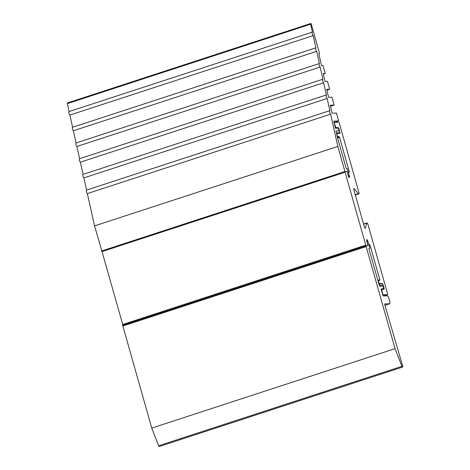 <?xml version="1.0" encoding="UTF-8"?>
<svg xmlns="http://www.w3.org/2000/svg" width="470" height="470" viewBox="0 0 470 470"><rect width="100%" height="100%" fill="white"/><g stroke="black" fill="none" stroke-linecap="round" stroke-linejoin="round"><path stroke-width="0.7" d="M366.988 222.921A1.381 0.517 -108.1 0 1 367.893 224.219L387.621 293.944L387.574 294.608L383.643 294.755A1.933 0.723 -108.1 0 1 382.374 292.933L381.787 289.761A1.24 0.464 -108.1 0 1 381.975 289.408A1.24 0.464 -108.1 0 1 382.022 289.397A1.24 0.464 -108.1 0 1 382.087 289.408L383.849 289.344A1.381 0.517 71.9 0 0 383.902 289.332A1.381 0.517 71.9 0 0 384.008 288.004L383.091 284.767A1.381 0.517 71.9 0 0 382.186 283.469L379.372 283.569L378.462 281.554L378.485 280.807L379.778 280.349L379.831 279.685L370.078 245.222L369.397 244.711A1.381 0.517 -108.1 0 1 368.492 243.413L367.781 240.916A1.381 0.517 71.9 0 0 366.876 239.612A1.381 0.517 71.9 0 0 366.823 239.624A1.381 0.517 71.9 0 0 366.718 240.951L367.693 244.388A1.381 0.517 -108.1 0 1 367.587 245.716A1.381 0.517 -108.1 0 1 367.534 245.728L366.201 245.775L365.748 245.123L345.115 172.202L345.168 171.538L346.525 171.485A1.381 0.517 -108.1 0 1 347.43 172.784L348.399 176.221A1.381 0.517 71.9 0 0 349.363 177.513A1.381 0.517 71.9 0 0 349.463 176.179L348.758 173.683A1.381 0.517 -108.1 0 1 348.863 172.355A1.381 0.517 -108.1 0 1 348.916 172.343L349.298 171.797L339.546 137.334L339.123 136.688L337.601 136.329L337.16 135.607L336.896 133.562L339.74 133.457A1.381 0.517 71.9 0 0 339.792 133.445A1.381 0.517 71.9 0 0 339.898 132.117L338.982 128.886A1.381 0.517 71.9 0 0 338.077 127.582L336.314 127.646A1.24 0.464 -108.1 0 1 336.303 127.652A1.24 0.464 -108.1 0 1 335.821 127.323L334.622 124.168A1.933 0.723 -108.1 0 1 334.763 122.306A1.933 0.723 -108.1 0 1 334.84 122.294L338.741 122.153L339.193 122.799L358.927 192.524A1.381 0.517 -108.1 0 1 358.822 193.857A1.381 0.517 -108.1 0 1 358.387 193.634L354.274 188.887A1.105 0.411 71.9 0 0 353.975 188.705A1.105 0.411 71.9 0 0 353.934 188.711A1.105 0.411 71.9 0 0 353.851 189.774L364.462 227.28A1.105 0.411 71.9 0 0 365.231 228.314A1.105 0.411 71.9 0 0 365.378 228.12L366.747 223.174A1.381 0.517 -108.1 0 1 366.935 222.927A1.381 0.517 -108.1 0 1 366.988 222.921M378.65 283.116L378.949 283.016M402.579 367.058A1.046 0.394 -108.1 0 1 401.932 366.33L395.047 348.664L366.159 246.58A0.828 0.311 -108.1 0 1 366.224 245.781A0.828 0.311 -108.1 0 1 366.253 245.775L367.851 245.716L367.129 242.403A1.381 0.517 -108.1 0 1 367.235 241.075A1.381 0.517 -108.1 0 1 367.287 241.063A1.381 0.517 -108.1 0 1 368.192 242.367L369.649 247.52A0.828 0.311 -108.1 0 1 369.59 248.313A0.828 0.311 -108.1 0 1 369.555 248.319L369.132 248.336A0.828 0.311 71.9 0 0 369.097 248.342A0.828 0.311 71.9 0 0 369.038 249.141L379.308 285.431A0.828 0.311 71.9 0 0 379.848 286.212L382.88 286.101L383.244 286.647L383.649 288.739L381.34 288.827A0.828 0.311 71.9 0 0 381.305 288.833A0.828 0.311 71.9 0 0 381.246 289.632L382.815 295.178A0.828 0.311 71.9 0 0 383.356 295.959L387.609 295.8L388.52 297.105L390.012 302.386L389.853 303.726L384.854 303.908A0.828 0.311 71.9 0 0 384.824 303.914A0.828 0.311 71.9 0 0 384.76 304.713L402.649 366.024A1.046 0.394 -108.1 0 1 402.579 367.058L159.283 446.5A1.046 0.394 -108.1 0 1 158.637 445.772L151.751 428.099L122.87 326.015A0.828 0.311 -108.1 0 1 122.929 325.216L101.873 250.98L345.145 171.55L101.873 250.98L94.535 225.894L87.355 193.599A1.933 0.723 71.9 0 1 86.386 191.666A1.933 0.723 71.9 0 1 86.574 190.086L83.866 177.895A1.933 0.723 71.9 0 1 82.89 175.962A1.933 0.723 71.9 0 1 83.084 174.382L80.37 162.185A1.933 0.723 71.9 0 1 79.401 160.252A1.933 0.723 71.9 0 1 79.589 158.672L76.88 146.476A1.933 0.723 71.9 0 1 75.911 144.543A1.933 0.723 71.9 0 1 76.099 142.962L73.391 130.766A1.933 0.723 71.9 0 1 72.415 128.839A1.933 0.723 71.9 0 1 72.609 127.258L69.895 115.062A1.933 0.723 71.9 0 1 68.925 113.129A1.933 0.723 71.9 0 1 69.114 111.549L67.351 103.623A0.828 0.311 71.9 0 1 67.445 102.942L310.74 23.5A0.828 0.311 71.9 0 0 310.647 24.181L312.409 32.107L69.114 111.549M336.303 127.652L335.339 127.963L336.297 127.652M384.936 305.33L389.853 303.726M151.751 428.099L395.047 348.664M366.224 245.781L122.929 325.216A0.828 0.311 -108.1 0 1 122.964 325.211L366.195 245.792L122.911 325.216M312.409 32.107A1.933 0.723 71.9 0 0 312.221 33.687A1.933 0.723 71.9 0 0 313.19 35.62L315.899 47.817A1.933 0.723 71.9 0 0 315.711 49.397A1.933 0.723 71.9 0 0 316.68 51.33L319.394 63.526A1.933 0.723 71.9 0 0 319.201 65.107A1.933 0.723 71.9 0 0 320.176 67.04L322.884 79.23A1.933 0.723 71.9 0 0 322.696 80.811A1.933 0.723 71.9 0 0 323.666 82.744L326.38 94.94A1.933 0.723 71.9 0 0 326.186 96.52A1.933 0.723 71.9 0 0 327.155 98.453L329.87 110.65A1.933 0.723 71.9 0 0 329.676 112.23A1.933 0.723 71.9 0 0 330.651 114.163L337.83 146.452L344.927 171.544L347.054 171.468L347.988 174.77A1.381 0.517 71.9 0 0 348.893 176.068A1.381 0.517 71.9 0 0 348.952 176.062A1.381 0.517 71.9 0 0 349.051 174.728L347.371 168.789L346.308 168.824L337.513 137.733L335.997 130.924L338.952 130.813L338.547 128.698L338.183 128.175L335.41 128.275L333.823 121.131L338.67 120.954L334.111 122.441M338.67 120.954L336.432 113.029L332.055 113.188L330.293 105.245L334.188 105.104L330.528 106.302M334.188 105.104L331.943 97.184L328.53 97.308L326.768 89.365L329.705 89.259L326.944 90.158M329.705 89.259L327.461 81.334L324.999 81.422L323.237 73.484L325.216 73.408L323.354 74.019M325.216 73.408L322.978 65.489L321.474 65.541L318.872 53.821L319.582 53.498L311.316 24.276A0.828 0.311 71.9 0 0 310.74 23.5M313.19 35.62L69.895 115.062M315.899 47.817L72.609 127.258M316.68 51.33L73.391 130.766M319.394 63.526L76.099 142.962M320.176 67.04L76.88 146.476M322.884 79.23L79.589 158.672M323.666 82.744L80.37 162.185M326.38 94.94L83.084 174.382M327.155 98.453L83.866 177.895M329.87 110.65L86.574 190.086M330.651 114.163L87.355 193.599M337.83 146.452L94.535 225.894M344.927 171.544L101.638 250.986M347.054 171.468L346.743 171.568M381.323 289.908L381.787 289.761M383.661 288.116L384.008 288.004M379.519 285.936L383.091 284.767M379.037 284.497L382.186 283.469M378.826 283.751L379.372 283.569M378.039 280.954L378.485 280.807M378.027 280.919L379.778 280.349M377.862 280.326L379.831 279.685M369.091 245.546L370.078 245.222M368.927 244.958L369.714 244.7M368.903 244.876L369.397 244.711M367.317 241.069L367.781 240.916M122.459 324.564L365.748 245.123M101.82 251.644L345.115 172.202M348.493 176.497L349.463 176.179M348.317 172.114L349.298 171.797M337.578 137.974L339.546 137.334M337.401 137.246L339.123 136.688M337.225 136.453L337.601 136.329M336.508 133.221L339.898 132.117M338.629 128.997L338.982 128.886M336.015 128.257L338.077 127.582M335.239 127.511L335.821 127.323M335.098 126.877L335.433 126.771M355.232 194.662L358.387 193.634M353.757 189.058L354.274 188.887M364.996 228.244L365.378 228.12M363.592 224.208L366.747 223.174M383.438 295.953L387.544 294.614M382.774 295.037L383.643 294.755M158.637 445.772L401.932 366.33M122.87 326.015L366.159 246.58M310.647 24.181L67.351 103.623M381.246 289.643L381.975 289.408M355.326 194.997L358.822 193.857M363.545 224.037L366.935 222.927M383.45 295.953L387.574 294.608M366.794 241.216L367.235 241.075M348.952 176.062L348.405 176.238"/></g></svg>
